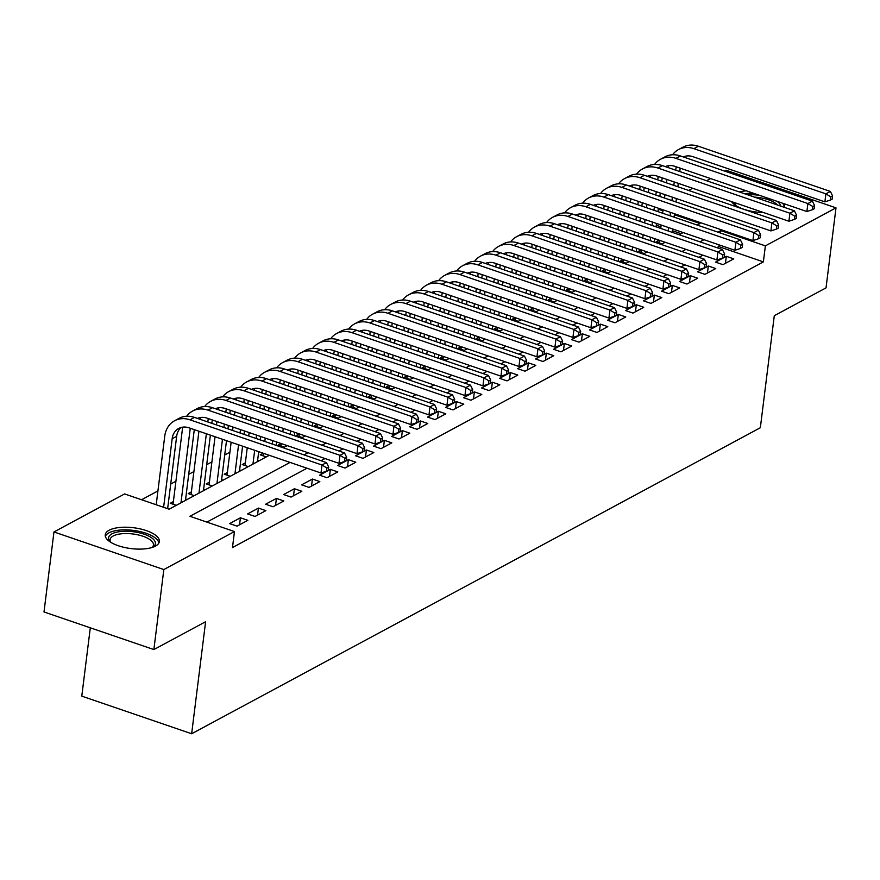 <?xml version="1.0" encoding="UTF-8"?>
<svg xmlns="http://www.w3.org/2000/svg" width="880" height="880" viewBox="0 0 880 880"><rect width="100%" height="100%" fill="white"/><g stroke="black" fill="none" stroke-linecap="round" stroke-linejoin="round"><path stroke-width="1.32" d="M763.642 212.586A27.258 10.505 -172.9 0 1 731.489 201.575M155.452 546.095A27.258 10.505 -172.9 0 1 124.388 547.437A27.258 10.505 -172.9 0 1 105.248 534.798A27.258 10.505 -172.9 0 1 109.131 530.233A27.258 10.505 -172.9 0 1 140.206 528.891A27.258 10.505 -172.9 0 1 159.346 541.53A27.258 10.505 -172.9 0 1 155.452 546.095M90.299 627.814L81.785 696.135L191.653 733.755L760.342 427.735L774.29 315.711L826.034 287.87L836 207.856L765.369 245.872L720.819 230.615L717.948 232.166M191.653 733.755L205.612 621.731L153.868 649.572L44 611.963L53.966 531.949L124.597 493.933L169.147 509.19L269.269 455.312M229.9 452.199L224.697 455.004M211.904 461.89L206.701 464.684M193.908 471.57L188.705 474.375M175.912 481.261L170.709 484.055M157.916 490.941L141.559 499.741M688.611 190.432L692.637 188.276M706.607 180.752L710.633 178.585M724.603 171.072L726.132 170.247L836 207.856M722.942 264.671L733.744 258.863L726.319 256.322L715.528 262.13L722.942 264.671M704.946 274.351L715.748 268.543L708.323 266.002L697.532 271.81L704.946 274.351M686.95 284.042L697.752 278.223L690.327 275.682L679.525 281.501L686.95 284.042M668.954 293.722L679.756 287.914L672.331 285.373L661.529 291.181L668.954 293.722M650.958 303.402L661.76 297.594L654.335 295.053L643.533 300.861L650.958 303.402M632.962 313.093L643.764 307.285L636.339 304.733L625.537 310.552L632.962 313.093M614.966 322.773L625.768 316.965L618.343 314.424L607.541 320.232L614.966 322.773M596.97 332.464L607.772 326.645L600.347 324.104L589.545 329.912L596.97 332.464M578.974 342.144L589.776 336.336L582.351 333.795L571.549 339.603L578.974 342.144M560.978 351.824L571.78 346.016L564.355 343.475L553.553 349.283L560.978 351.824M542.982 361.515L553.784 355.696L546.359 353.155L535.557 358.974L542.982 361.515M524.986 371.195L535.788 365.387L528.363 362.846L517.561 368.654L524.986 371.195M506.99 380.875L517.792 375.067L510.367 372.526L499.565 378.334L506.99 380.875M488.994 390.566L499.796 384.758L492.371 382.206L481.569 388.025L488.994 390.566M470.998 400.246L481.789 394.438L474.375 391.897L463.573 397.705L470.998 400.246M453.002 409.937L463.793 404.118L456.379 401.577L445.577 407.385L453.002 409.937M435.006 419.617L445.797 413.809L438.383 411.268L427.581 417.076L435.006 419.617M417.01 429.297L427.801 423.489L420.387 420.948L409.585 426.756L417.01 429.297M399.014 438.988L409.805 433.169L402.38 430.628L391.589 436.447L399.014 438.988M381.018 448.668L391.809 442.86L384.384 440.319L373.593 446.127L381.018 448.668M363.022 458.348L373.813 452.54L366.388 449.999L355.597 455.807L363.022 458.348M345.026 468.039L355.817 462.231L348.392 459.679L337.601 465.498L345.026 468.039M327.03 477.719L337.821 471.911L330.396 469.37L319.605 475.178L327.03 477.719M309.034 487.399L319.825 481.591L312.4 479.05L301.609 484.858L309.034 487.399M291.027 497.09L301.829 491.282L294.404 488.741L283.613 494.549L291.027 497.09M273.031 506.77L283.833 500.962L276.408 498.421L265.617 504.229L273.031 506.77M255.035 516.461L265.837 510.642L258.412 508.101L247.621 513.92L255.035 516.461M237.039 526.141L247.841 520.333L240.416 517.792L229.614 523.6L237.039 526.141M173.382 501.578L170.236 503.272L176.286 505.34M191.378 491.887L188.232 493.581L194.282 495.66M209.374 482.207L206.228 483.901L212.278 485.969M227.37 472.516L224.224 474.21L230.274 476.289M245.366 462.836L242.22 464.53L248.27 466.609M263.208 453.233L260.216 454.85L266.266 456.918M281.204 443.553L278.212 445.159L284.262 447.238M299.2 433.862L296.208 435.479L302.258 437.547M317.196 424.182L314.204 425.799L320.254 427.867M335.192 414.502L332.2 416.108L338.25 418.187M353.199 404.811L350.196 406.428L356.257 408.496M371.195 395.131L368.192 396.737L374.253 398.816M389.191 385.44L386.188 387.057L392.249 389.136M407.187 375.76L404.184 377.377L410.245 379.445M425.183 366.08L422.18 367.686L428.241 369.765M443.179 356.389L440.176 358.006L446.237 360.074M461.175 346.709L458.172 348.326L464.233 350.394M479.171 337.029L476.168 338.635L482.229 340.714M497.167 327.338L494.164 328.955L500.225 331.023M515.163 317.658L512.16 319.264L518.221 321.343M533.159 307.967L530.156 309.584L536.217 311.663M551.155 298.287L548.152 299.904L554.213 301.972M569.151 288.607L566.148 290.213L572.209 292.292M587.147 278.916L584.155 280.533L590.205 282.601M605.143 269.236L602.151 270.853L608.201 272.921M623.139 259.556L620.147 261.162L626.197 263.241M641.135 249.865L638.143 251.482L644.193 253.55M681.087 233.706L672.386 230.725M660.946 226.809L656.282 225.214M187.088 499.532L185.636 499.037M205.084 489.841L203.632 489.346M223.08 480.161L221.628 479.666M241.076 470.481L239.624 469.986M259.072 460.79L257.62 460.295M662.189 243.87L656.139 241.791L659.131 240.185M290.048 462.418L189.926 516.296L234.465 531.553L232.474 547.558L763.367 261.877L718.828 246.62L716.903 247.654M702.933 255.178L698.907 257.345M684.937 264.858L680.911 267.025M666.941 274.549L662.915 276.716M648.945 284.229L644.919 286.396M630.949 293.92L626.923 296.076M612.953 303.6L608.927 305.767M594.957 313.28L590.931 315.447M576.961 322.971L572.935 325.127M558.965 332.651L554.939 334.818M540.958 342.331L536.943 344.498M522.962 352.022L518.947 354.189M504.966 361.702L500.951 363.869M486.97 371.393L482.955 373.549M468.974 381.073L464.959 383.24M450.978 390.753L446.963 392.92M432.982 400.444L428.967 402.6M414.986 410.124L410.971 412.291M396.99 419.804L392.975 421.971M378.994 429.495L374.968 431.662M360.998 439.175L356.972 441.342M343.002 448.855L338.976 451.022M325.006 458.546L320.98 460.713M307.01 468.226L206.888 522.104M153.868 649.572L163.834 569.558L53.966 531.949M763.367 261.877L765.369 245.872M234.465 531.553L163.834 569.558M739.277 191.939A27.258 10.505 -172.9 0 1 746.405 190.839M784.718 203.951A27.258 10.505 -172.9 0 1 784.718 205.007A27.258 10.505 -172.9 0 1 783.805 207.185M703.967 239.69L699.952 241.857M685.971 249.37L681.956 251.537M667.975 259.061L663.96 261.217M649.979 268.741L645.964 270.908M631.983 278.421L627.968 280.588M613.987 288.112L609.961 290.279M595.991 297.792L591.965 299.959M577.995 307.472L573.969 309.639M559.999 317.163L555.973 319.33M542.003 326.843L537.977 329.01M524.007 336.534L519.981 338.69M506.011 346.214L501.985 348.381M488.015 355.894L483.989 358.061M470.019 365.585L465.993 367.752M452.023 375.265L447.997 377.432M434.027 384.945L430.001 387.112M416.031 394.636L412.005 396.803M398.035 404.316L394.009 406.483M380.039 414.007L376.013 416.163M362.043 423.687L358.017 425.854M344.047 433.367L340.021 435.534M326.051 443.058L322.025 445.214M308.044 452.738L304.029 454.905M697.158 225.049L700.04 223.509L674.388 214.72M662.937 210.804L658.284 209.209M283.239 447.788L287.265 445.621M301.235 438.108L305.261 435.941M319.231 428.417L323.257 426.25M337.227 418.737L341.253 416.57M355.223 409.046L359.249 406.89M373.219 399.366L377.245 397.199M391.215 389.686L395.241 387.519M409.211 379.995L413.237 377.839M427.218 370.315L431.233 368.148M445.214 360.635L449.229 358.468M463.21 350.944L467.225 348.777M481.206 341.264L485.221 339.097M499.202 331.573L503.217 329.417M517.198 321.893L521.213 319.726M535.194 312.213L539.209 310.046M553.19 302.522L557.205 300.366M571.186 292.842L575.201 290.675M589.182 283.162L593.208 280.995M607.178 273.471L611.204 271.304M625.174 263.791L629.2 261.624M643.17 254.1L647.196 251.944M661.166 244.42L665.192 242.253M679.162 234.74L683.188 232.573M718.828 246.62L719.048 244.849M720.522 233.046L720.819 230.615M239.547 524.799L240.416 517.792M257.543 515.108L258.412 508.101M275.539 505.428L276.408 498.421M293.535 495.737L294.404 488.741M311.531 486.057L312.4 479.05M329.527 476.377L330.396 469.37M347.523 466.686L348.392 459.679M365.519 457.006L366.388 449.999M383.515 447.326L384.384 440.319M401.511 437.635L402.38 430.628M419.507 427.955L420.387 420.948M437.503 418.264L438.383 411.268M455.499 408.584L456.379 401.577M473.495 398.904L474.375 391.897M491.491 389.213L492.371 382.206M509.487 379.533L510.367 372.526M527.483 369.853L528.363 362.846M545.479 360.162L546.359 353.155M563.475 350.482L564.355 343.475M581.482 340.802L582.351 333.795M599.478 331.111L600.347 324.104M617.474 321.431L618.343 314.424M635.47 311.74L636.339 304.733M653.466 302.06L654.335 295.053M671.462 292.38L672.331 285.373M689.458 282.689L690.327 275.682M707.454 273.009L708.323 266.002M725.45 263.329L726.319 256.322M163.614 507.298L172.161 438.746A17.479 14.179 61.7 0 1 178.728 428.439A17.479 14.179 61.7 0 1 189.002 427.823L320.991 473.011L321.981 465.014L189.992 419.826A26.213 21.263 -118.3 0 0 174.581 420.75A26.213 21.263 -118.3 0 0 164.736 436.205L156.2 504.757M167.64 508.673L176.66 436.326A17.479 14.179 61.7 0 1 181.104 427.482M326.898 468.006L326.491 471.207L328.295 470.239L328.691 467.038L326.898 468.006L321.981 465.014L326.48 462.594L194.491 417.406A26.213 21.263 -118.3 0 0 179.08 418.33L174.581 420.75M326.48 462.594L328.691 467.038M326.491 471.207L320.991 473.011M110.55 542.168A23.595 9.086 -172.9 0 1 110.231 541.838A23.595 9.086 -172.9 0 1 111.936 533.863A23.595 9.086 -172.9 0 1 143.451 533.962A23.595 9.086 -172.9 0 1 152.779 547.14A23.595 9.086 -172.9 0 1 152.394 547.371M152.064 547.481A21.846 8.415 7.1 0 0 153.45 545.028A21.846 8.415 7.1 0 0 138.116 534.897A21.846 8.415 7.1 0 0 113.223 535.975A21.846 8.415 7.1 0 0 110.099 539.627A21.846 8.415 7.1 0 0 110.847 542.344M158.851 543.048A27.082 10.428 7.1 0 0 138.567 531.245A27.082 10.428 7.1 0 0 108.966 532.851A27.082 10.428 7.1 0 0 105.347 536.382M735.922 205.645A23.595 9.086 -172.9 0 1 735.614 205.315A23.595 9.086 -172.9 0 1 733.986 202.433M747.758 194.843A23.595 9.086 -172.9 0 1 757.856 195.107A23.595 9.086 -172.9 0 1 759.517 195.327M777.513 205.029A21.846 8.415 7.1 0 0 757.614 197.384A21.846 8.415 7.1 0 0 754.391 197.109M735.504 202.95A21.846 8.415 7.1 0 0 735.482 203.104A21.846 8.415 7.1 0 0 736.219 205.821M784.223 206.525A27.082 10.428 7.1 0 0 782.584 203.225M753.973 193.424A27.082 10.428 7.1 0 0 744.26 193.644M777.04 201.322A23.595 9.086 -172.9 0 1 780.747 206.129M182.655 427.163L173.052 504.229M180.961 502.821L190.157 429.066A17.479 14.179 61.7 0 1 190.267 428.263M185.46 500.401L194.282 429.638M197.428 418.407A17.479 14.179 61.7 0 1 206.998 418.143L338.987 463.331L339.977 455.323L207.988 410.135A26.213 21.263 -118.3 0 0 192.577 411.059A26.213 21.263 -118.3 0 0 186.67 416.24M198.198 418.671A17.479 14.179 61.7 0 1 199.1 417.802M344.894 458.326L344.487 461.527L346.291 460.559L346.687 457.358L344.894 458.326L339.977 455.323L344.476 452.903L212.487 407.715A26.213 21.263 -118.3 0 0 197.076 408.639L192.577 411.059M344.476 452.903L346.687 457.358M344.487 461.527L338.987 463.331M200.651 417.472L200.398 419.43M198.935 431.222L191.048 494.549M198.957 493.141L206.36 433.774M207.823 421.971L208.153 419.375A17.479 14.179 61.7 0 1 208.274 418.583M203.456 490.721L210.386 435.149M211.849 423.346L212.278 419.947M215.424 408.727A17.479 14.179 61.7 0 1 224.994 408.452L356.983 453.64L357.973 445.643L225.984 400.455A26.213 21.263 -118.3 0 0 210.573 401.379A26.213 21.263 -118.3 0 0 204.666 406.56M216.194 408.991A17.479 14.179 61.7 0 1 217.096 408.111M362.89 448.635L362.483 451.836L364.287 450.868L364.683 447.667L362.89 448.635L357.973 445.643L362.472 443.223L230.483 398.035A26.213 21.263 -118.3 0 0 215.072 398.959L210.573 401.379M362.472 443.223L364.683 447.667M362.483 451.836L356.983 453.64M218.647 407.792L218.405 409.739M216.931 421.542L216.502 424.941M215.039 436.744L209.044 484.869M216.953 483.45L222.464 439.285M223.927 427.482L224.356 424.083M225.819 412.28L226.149 409.695A17.479 14.179 61.7 0 1 226.27 408.892M221.452 481.03L226.49 440.66M227.953 428.857L228.382 425.458M229.845 413.666L230.274 410.267M233.42 399.036A17.479 14.179 61.7 0 1 242.99 398.772L374.979 443.96L375.969 435.963L243.98 390.775A26.213 21.263 -118.3 0 0 228.569 391.688A26.213 21.263 -118.3 0 0 222.662 396.88M234.19 399.3A17.479 14.179 61.7 0 1 235.092 398.431M380.886 438.955L380.479 442.156L382.283 441.188L382.679 437.987L380.886 438.955L375.969 435.963L380.468 433.543L248.479 388.355A26.213 21.263 -118.3 0 0 233.068 389.268L228.569 391.688M380.468 433.543L382.679 437.987M380.479 442.156L374.979 443.96M236.643 398.112L236.401 400.059M234.927 411.862L234.498 415.261M233.035 427.053L232.606 430.452M231.143 442.255L227.04 475.178M234.96 473.77L238.568 444.796M240.031 432.993L240.46 429.594M241.923 417.802L242.352 414.403M243.815 402.6L244.145 400.004A17.479 14.179 61.7 0 1 244.266 399.212M239.459 471.35L242.594 446.171M244.057 434.368L244.486 430.98M245.949 419.177L246.378 415.778M247.841 403.975L248.27 400.587M251.416 389.356A17.479 14.179 61.7 0 1 260.986 389.092L392.975 434.28L393.965 426.272L261.976 381.084A26.213 21.263 -118.3 0 0 246.565 382.008A26.213 21.263 -118.3 0 0 240.658 387.189M252.186 389.62A17.479 14.179 61.7 0 1 253.099 388.74M398.882 429.275L398.475 432.476L400.279 431.508L400.675 428.307L398.882 429.275L393.965 426.272L398.464 423.852L266.475 378.664A26.213 21.263 -118.3 0 0 251.064 379.588L246.565 382.008M398.464 423.852L400.675 428.307M398.475 432.476L392.975 434.28M254.639 388.421L254.397 390.379M252.923 402.171L252.505 405.57M251.031 417.373L250.602 420.772M249.139 432.575L248.71 435.963M247.247 447.766L245.036 465.498M252.956 464.09L254.672 450.307M256.135 438.504L256.564 435.116M258.027 423.313L258.456 419.914M259.919 408.111L260.348 404.712M261.811 392.92L262.141 390.324A17.479 14.179 61.7 0 1 262.262 389.521M257.455 461.67L258.698 451.682M260.161 439.89L260.59 436.491M262.053 424.688L262.482 421.289M263.945 409.486L264.374 406.098M265.837 394.295L266.266 390.896M269.412 379.665A17.479 14.179 61.7 0 1 278.982 379.401L410.971 424.589L411.961 416.592L279.972 371.404A26.213 21.263 -118.3 0 0 264.561 372.328A26.213 21.263 -118.3 0 0 258.654 377.509M270.182 379.94A17.479 14.179 61.7 0 1 271.095 379.06M416.878 419.584L416.482 422.785L418.275 421.817L418.671 418.616L416.878 419.584L411.961 416.592L416.46 414.172L284.471 368.984A26.213 21.263 -118.3 0 0 269.06 369.908L264.561 372.328M416.46 414.172L418.671 418.616M416.482 422.785L410.971 424.589M272.635 378.741L272.393 380.688M270.919 392.491L270.501 395.89M269.027 407.693L268.598 411.081M267.135 422.884L266.706 426.283M265.243 438.086L264.814 441.485M263.351 453.277L263.032 455.807M272.239 444.026L272.668 440.627M274.131 428.824L274.56 425.425M276.023 413.622L276.452 410.234M277.915 398.431L278.344 395.032M279.807 383.229L280.137 380.644A17.479 14.179 61.7 0 1 280.258 379.841M276.265 445.401L276.694 442.002M278.157 430.199L278.586 426.8M280.049 415.008L280.478 411.609M281.941 399.806L282.37 396.407M283.833 384.615L284.262 381.216M287.408 369.985A17.479 14.179 61.7 0 1 296.978 369.721L428.967 414.909L429.957 406.912L297.968 361.724A26.213 21.263 -118.3 0 0 282.557 362.637A26.213 21.263 -118.3 0 0 276.65 367.829M288.178 370.249A17.479 14.179 61.7 0 1 289.091 369.38M434.874 409.904L434.478 413.105L436.271 412.137L436.667 408.936L434.874 409.904L429.957 406.912L434.456 404.481L302.467 359.293A26.213 21.263 -118.3 0 0 287.056 360.217L282.557 362.637M434.456 404.481L436.667 408.936M434.478 413.105L428.967 414.909M290.631 369.05L290.389 371.008M288.915 382.811L288.497 386.199M287.023 398.002L286.605 401.401M285.131 413.204L284.702 416.603M283.239 428.395L282.81 431.794M281.347 443.597L281.028 446.127M290.235 434.335L290.664 430.936M292.127 419.144L292.556 415.745M294.019 403.942L294.448 400.543M295.911 388.74L296.34 385.352M297.814 373.549L298.133 370.953A17.479 14.179 61.7 0 1 298.254 370.161M294.261 435.71L294.69 432.322M296.153 420.519L296.582 417.12M298.045 405.317L298.474 401.929M299.937 390.126L300.366 386.727M301.84 374.924L302.258 371.525M305.404 360.305A17.479 14.179 61.7 0 1 314.974 360.041L446.963 405.229L447.953 397.221L315.964 352.033A26.213 21.263 -118.3 0 0 300.553 352.957A26.213 21.263 -118.3 0 0 294.646 358.138M306.174 360.569A17.479 14.179 61.7 0 1 307.087 359.689M452.87 400.224L452.474 403.425L454.267 402.446L454.663 399.256L452.87 400.224L447.953 397.221L452.452 394.801L320.463 349.613A26.213 21.263 -118.3 0 0 305.052 350.537L300.553 352.957M452.452 394.801L454.663 399.256M452.474 403.425L446.963 405.229M308.627 359.37L308.385 361.317M306.911 373.12L306.493 376.519M305.019 388.322L304.601 391.721M303.127 403.513L302.698 406.912M301.235 418.715L300.806 422.114M299.343 433.917L299.024 436.447M308.231 424.655L308.66 421.256M310.123 409.453L310.552 406.054M312.015 394.262L312.444 390.863M313.907 379.06L314.336 375.661M315.81 363.858L316.129 361.273A17.479 14.179 61.7 0 1 316.25 360.47M312.257 426.03L312.686 422.631M314.149 410.839L314.578 407.44M316.041 395.637L316.47 392.238M317.933 380.435L318.362 377.047M319.836 365.244L320.254 361.845M323.4 350.614A17.479 14.179 61.7 0 1 332.97 350.35L464.959 395.538L465.949 387.541L333.96 342.353A26.213 21.263 -118.3 0 0 318.549 343.277A26.213 21.263 -118.3 0 0 312.642 348.458M324.17 350.878A17.479 14.179 61.7 0 1 325.083 350.009M470.866 390.533L470.47 393.734L472.263 392.766L472.659 389.565L470.866 390.533L465.949 387.541L470.448 385.121L338.459 339.933A26.213 21.263 -118.3 0 0 323.048 340.857L318.549 343.277M470.448 385.121L472.659 389.565M470.47 393.734L464.959 395.538M326.623 349.69L326.381 351.637M324.907 363.44L324.489 366.839M323.015 378.631L322.597 382.03M321.123 393.833L320.694 397.232M319.231 409.035L318.802 412.423M317.339 424.226L317.02 426.756M326.227 414.964L326.656 411.576M328.119 399.773L328.548 396.374M330.011 384.571L330.44 381.172M331.914 369.38L332.332 365.981M333.806 354.178L334.125 351.593A17.479 14.179 61.7 0 1 334.246 350.79M330.253 416.35L330.682 412.951M332.145 401.148L332.574 397.749M334.037 385.957L334.466 382.558M335.94 370.755L336.358 367.356M337.832 355.553L338.25 352.165M341.396 340.934A17.479 14.179 61.7 0 1 350.966 340.67L482.955 385.858L483.945 377.85L351.956 332.662A26.213 21.263 -118.3 0 0 336.545 333.586A26.213 21.263 -118.3 0 0 330.638 338.767M342.166 341.198A17.479 14.179 61.7 0 1 343.079 340.329M488.862 380.853L488.466 384.054L490.259 383.086L490.666 379.885L488.862 380.853L483.945 377.85L488.444 375.43L356.455 330.242A26.213 21.263 -118.3 0 0 341.044 331.166L336.545 333.586M488.444 375.43L490.666 379.885M488.466 384.054L482.955 385.858M344.619 339.999L344.377 341.957M342.903 353.749L342.485 357.148M341.011 368.951L340.593 372.35M339.119 384.153L338.701 387.541M337.227 399.344L336.798 402.743M335.335 414.546L335.016 417.076M344.223 405.284L344.652 401.885M346.115 390.082L346.544 386.694M348.007 374.891L348.436 371.492M349.91 359.689L350.328 356.301M351.802 344.498L352.121 341.902A17.479 14.179 61.7 0 1 352.242 341.11M348.249 406.659L348.678 403.271M350.141 391.468L350.57 388.069M352.033 376.266L352.462 372.867M353.936 361.075L354.354 357.676M355.828 345.873L356.246 342.474M359.392 331.254A17.479 14.179 61.7 0 1 368.962 330.979L500.951 376.167L501.952 368.17L369.963 322.982A26.213 21.263 -118.3 0 0 354.552 323.906A26.213 21.263 -118.3 0 0 348.634 329.087M360.162 331.518A17.479 14.179 61.7 0 1 361.075 330.638M506.858 371.162L506.462 374.363L508.255 373.395L508.662 370.194L506.858 371.162L501.952 368.17L506.451 365.75L374.462 320.562A26.213 21.263 -118.3 0 0 359.051 321.486L354.552 323.906M506.451 365.75L508.662 370.194M506.462 374.363L500.951 376.167M362.615 330.319L362.373 332.266M360.899 344.069L360.481 347.468M359.007 359.271L358.589 362.659M357.115 374.462L356.697 377.861M355.223 389.664L354.794 393.063M353.331 404.855L353.012 407.396M362.219 395.604L362.648 392.205M364.111 380.402L364.54 377.003M366.014 365.211L366.432 361.812M367.906 350.009L368.324 346.61M369.798 334.807L370.117 332.222A17.479 14.179 61.7 0 1 370.238 331.419M366.245 396.979L366.674 393.58M368.137 381.777L368.566 378.389M370.04 366.586L370.458 363.187M371.932 351.384L372.35 347.985M373.824 336.193L374.242 332.794M377.388 321.563A17.479 14.179 61.7 0 1 386.958 321.299L518.947 366.487L519.948 358.49L387.959 313.302A26.213 21.263 -118.3 0 0 372.548 314.215A26.213 21.263 -118.3 0 0 366.63 319.407M378.169 321.827A17.479 14.179 61.7 0 1 379.071 320.958M524.854 361.482L524.458 364.683L526.251 363.715L526.658 360.514L524.854 361.482L519.948 358.49L524.447 356.07L392.458 310.882A26.213 21.263 -118.3 0 0 377.047 311.795L372.548 314.215M524.447 356.07L526.658 360.514M524.458 364.683L518.947 366.487M380.611 320.639L380.369 322.586M378.895 334.389L378.477 337.788M377.003 349.58L376.585 352.979M375.111 364.782L374.693 368.181M373.219 379.973L372.801 383.372M371.327 395.175L371.008 397.705M380.215 385.913L380.644 382.525M382.107 370.722L382.536 367.323M384.01 355.52L384.428 352.121M385.902 340.329L386.32 336.93M387.794 325.127L388.113 322.531A17.479 14.179 61.7 0 1 388.234 321.739M384.241 387.299L384.67 383.9M386.133 372.097L386.562 368.698M388.036 356.895L388.454 353.507M389.928 341.704L390.346 338.305M391.82 326.502L392.238 323.114M395.384 311.883A17.479 14.179 61.7 0 1 404.954 311.619L536.943 356.807L537.944 348.799L405.955 303.611A26.213 21.263 -118.3 0 0 390.544 304.535A26.213 21.263 -118.3 0 0 384.626 309.716M396.165 312.147A17.479 14.179 61.7 0 1 397.067 311.267M542.85 351.802L542.454 355.003L544.247 354.035L544.654 350.834L542.85 351.802L537.944 348.799L542.443 346.379L410.454 301.191A26.213 21.263 -118.3 0 0 395.043 302.115L390.544 304.535M542.443 346.379L544.654 350.834M542.454 355.003L536.943 356.807M398.607 310.948L398.365 312.906M396.891 324.698L396.473 328.097M394.999 339.9L394.581 343.299M393.107 355.102L392.689 358.49M391.215 370.293L390.797 373.692M389.323 385.495L389.004 388.025M398.211 376.233L398.64 372.834M400.114 361.031L400.532 357.643M402.006 345.84L402.424 342.441M403.898 330.638L404.316 327.239M405.79 315.447L406.109 312.851A17.479 14.179 61.7 0 1 406.23 312.048M402.237 377.608L402.666 374.209M404.129 362.417L404.558 359.018M406.032 347.215L406.45 343.816M407.924 332.024L408.342 328.625M409.816 316.822L410.234 313.423M413.38 302.192A17.479 14.179 61.7 0 1 422.95 301.928L554.939 347.116L555.94 339.119L423.951 293.931A26.213 21.263 -118.3 0 0 408.54 294.855A26.213 21.263 -118.3 0 0 402.622 300.036M414.161 302.467A17.479 14.179 61.7 0 1 415.063 301.587M560.846 342.111L560.45 345.312L562.243 344.344L562.65 341.143L560.846 342.111L555.94 339.119L560.439 336.699L428.45 291.511A26.213 21.263 -118.3 0 0 413.039 292.435L408.54 294.855M560.439 336.699L562.65 341.143M560.45 345.312L554.939 347.116M416.603 301.268L416.361 303.215M414.887 315.018L414.469 318.417M412.995 330.22L412.577 333.608M411.103 345.411L410.685 348.81M409.211 360.613L408.793 364.012M407.319 375.804L407 378.334M416.207 366.553L416.636 363.154M418.11 351.351L418.528 347.952M420.002 336.149L420.42 332.761M421.894 320.958L422.312 317.559M423.786 305.756L424.105 303.171A17.479 14.179 61.7 0 1 424.226 302.368M420.233 367.928L420.662 364.529M422.136 352.726L422.554 349.338M424.028 337.535L424.446 334.136M425.92 322.333L426.338 318.934M427.812 307.142L428.23 303.743M431.376 292.512A17.479 14.179 61.7 0 1 440.946 292.248L572.935 337.436L573.936 329.439L441.947 284.251A26.213 21.263 -118.3 0 0 426.536 285.164A26.213 21.263 -118.3 0 0 420.618 290.356M432.157 292.776A17.479 14.179 61.7 0 1 433.059 291.907M578.842 332.431L578.446 335.632L580.239 334.664L580.646 331.463L578.842 332.431L573.936 329.439L578.435 327.019L446.446 281.82A26.213 21.263 -118.3 0 0 431.035 282.744L426.536 285.164M578.435 327.019L580.646 331.463M578.446 335.632L572.935 337.436M434.599 291.577L434.357 293.535M432.883 305.338L432.465 308.726M430.991 320.529L430.573 323.928M429.099 335.731L428.681 339.13M427.207 350.922L426.789 354.321M425.315 366.124L424.996 368.654M434.214 356.862L434.632 353.463M436.106 341.671L436.524 338.272M437.998 326.469L438.416 323.07M439.89 311.267L440.308 307.879M441.782 296.076L442.101 293.48A17.479 14.179 61.7 0 1 442.222 292.688M438.229 358.237L438.658 354.849M440.132 343.046L440.55 339.647M442.024 327.844L442.442 324.456M443.916 312.653L444.334 309.254M445.808 297.451L446.226 294.052M449.372 282.832A17.479 14.179 61.7 0 1 458.942 282.568L590.931 327.756L591.932 319.748L459.943 274.56A26.213 21.263 -118.3 0 0 444.532 275.484A26.213 21.263 -118.3 0 0 438.614 280.665M450.153 283.096A17.479 14.179 61.7 0 1 451.055 282.216M596.838 322.751L596.442 325.952L598.246 324.973L598.642 321.783L596.838 322.751L591.932 319.748L596.431 317.328L464.442 272.14A26.213 21.263 -118.3 0 0 449.031 273.064L444.532 275.484M596.431 317.328L598.642 321.783M596.442 325.952L590.931 327.756M452.595 281.897L452.353 283.844M450.879 295.647L450.461 299.046M448.987 310.849L448.569 314.248M447.095 326.04L446.677 329.439M445.203 341.242L444.785 344.641M443.311 356.444L442.992 358.974M452.21 347.182L452.628 343.783M454.102 331.98L454.52 328.581M455.994 316.789L456.412 313.39M457.886 301.587L458.304 298.188M459.778 286.396L460.097 283.8A17.479 14.179 61.7 0 1 460.218 282.997M456.236 348.557L456.654 345.158M458.128 333.366L458.546 329.967M460.02 318.164L460.438 314.765M461.912 302.962L462.33 299.574M463.804 287.771L464.222 284.372M467.368 273.141A17.479 14.179 61.7 0 1 476.938 272.877L608.927 318.065L609.928 310.068L477.939 264.88A26.213 21.263 -118.3 0 0 462.528 265.804A26.213 21.263 -118.3 0 0 456.61 270.985M468.149 273.405A17.479 14.179 61.7 0 1 469.051 272.536M614.834 313.06L614.438 316.261L616.242 315.293L616.638 312.092L614.834 313.06L609.928 310.068L614.427 307.648L482.438 262.46A26.213 21.263 -118.3 0 0 467.027 263.384L462.528 265.804M614.427 307.648L616.638 312.092M614.438 316.261L608.927 318.065M470.591 272.217L470.349 274.164M468.875 285.967L468.457 289.366M466.983 301.158L466.565 304.557M465.091 316.36L464.673 319.759M463.199 331.562L462.781 334.95M461.307 346.753L460.988 349.283M470.206 337.491L470.624 334.103M472.098 322.3L472.516 318.901M473.99 307.098L474.408 303.699M475.882 291.907L476.3 288.508M477.774 276.705L478.093 274.12A17.479 14.179 61.7 0 1 478.214 273.317M474.232 338.877L474.65 335.478M476.124 323.675L476.542 320.276M478.016 308.484L478.434 305.085M479.908 293.282L480.326 289.883M481.8 278.08L482.218 274.692M485.364 263.461A17.479 14.179 61.7 0 1 494.934 263.197L626.923 308.385L627.924 300.377L495.935 255.189A26.213 21.263 -118.3 0 0 480.524 256.113A26.213 21.263 -118.3 0 0 474.606 261.294M486.145 263.725A17.479 14.179 61.7 0 1 487.047 262.856M632.83 303.38L632.434 306.581L634.238 305.613L634.634 302.412L632.83 303.38L627.924 300.377L632.423 297.957L500.434 252.769A26.213 21.263 -118.3 0 0 485.023 253.693L480.524 256.113M632.423 297.957L634.634 302.412M632.434 306.581L626.923 308.385M488.587 262.526L488.345 264.484M486.871 276.287L486.453 279.675M484.979 291.478L484.561 294.877M483.087 306.68L482.669 310.068M481.195 321.871L480.777 325.27M479.303 337.073L478.984 339.603M488.202 327.811L488.62 324.412M490.094 312.609L490.512 309.221M491.986 297.418L492.404 294.019M493.878 282.216L494.296 278.828M495.77 267.025L496.089 264.429A17.479 14.179 61.7 0 1 496.21 263.637M492.228 329.186L492.646 325.798M494.12 313.995L494.538 310.596M496.012 298.793L496.43 295.394M497.904 283.602L498.322 280.203M499.796 268.4L500.214 265.001M503.36 253.781A17.479 14.179 61.7 0 1 512.93 253.506L644.919 298.705L645.92 290.697L513.931 245.509A26.213 21.263 -118.3 0 0 498.52 246.433A26.213 21.263 -118.3 0 0 492.602 251.614M504.141 254.045A17.479 14.179 61.7 0 1 505.043 253.165M650.826 293.689L650.43 296.89L652.234 295.922L652.63 292.721L650.826 293.689L645.92 290.697L650.419 288.277L518.43 243.089A26.213 21.263 -118.3 0 0 503.019 244.013L498.52 246.433M650.419 288.277L652.63 292.721M650.43 296.89L644.919 298.705M506.583 252.846L506.341 254.793M504.878 266.596L504.449 269.995M502.975 281.798L502.557 285.186M501.083 296.989L500.665 300.388M499.191 312.191L498.773 315.59M497.299 327.382L496.991 329.923M506.198 318.131L506.616 314.732M508.09 302.929L508.508 299.53M509.982 287.738L510.4 284.339M511.874 272.536L512.292 269.137M513.766 257.334L514.085 254.749A17.479 14.179 61.7 0 1 514.206 253.946M510.224 319.506L510.642 316.107M512.116 304.304L512.534 300.916M514.008 289.113L514.426 285.714M515.9 273.911L516.318 270.512M517.792 258.72L518.21 255.321M521.356 244.09A17.479 14.179 61.7 0 1 530.926 243.826L662.915 289.014L663.916 281.017L531.927 235.829A26.213 21.263 -118.3 0 0 516.516 236.742A26.213 21.263 -118.3 0 0 510.598 241.934M522.137 244.354A17.479 14.179 61.7 0 1 523.039 243.485M668.822 284.009L668.426 287.21L670.23 286.242L670.626 283.041L668.822 284.009L663.916 281.017L668.415 278.597L536.426 233.409A26.213 21.263 -118.3 0 0 521.015 234.322L516.516 236.742M668.415 278.597L670.626 283.041M668.426 287.21L662.915 289.014M524.579 243.166L524.337 245.113M522.874 256.916L522.445 260.315M520.971 272.107L520.553 275.506M519.079 287.309L518.661 290.708M517.187 302.5L516.769 305.899M515.295 317.702L514.987 320.232M524.194 308.44L524.612 305.052M526.086 293.249L526.504 289.85M527.978 278.047L528.396 274.648M529.87 262.856L530.288 259.457M531.762 247.654L532.081 245.058A17.479 14.179 61.7 0 1 532.202 244.266M528.22 309.826L528.638 306.427M530.112 294.624L530.53 291.225M532.004 279.422L532.422 276.034M533.896 264.231L534.314 260.832M535.788 249.029L536.206 245.641M539.352 234.41A17.479 14.179 61.7 0 1 548.922 234.146L680.911 279.334L681.912 271.326L549.923 226.138A26.213 21.263 -118.3 0 0 534.512 227.062A26.213 21.263 -118.3 0 0 528.594 232.243M540.133 234.674A17.479 14.179 61.7 0 1 541.035 233.794M686.818 274.329L686.422 277.53L688.226 276.562L688.622 273.361L686.818 274.329L681.912 271.326L686.411 268.906L554.422 223.718A26.213 21.263 -118.3 0 0 539.011 224.642L534.512 227.062M686.411 268.906L688.622 273.361M686.422 277.53L680.911 279.334M542.575 233.475L542.333 235.433M540.87 247.225L540.441 250.624M538.978 262.427L538.549 265.826M537.075 277.629L536.657 281.017M535.183 292.82L534.765 296.219M533.291 308.022L532.983 310.552M542.19 298.76L542.608 295.361M544.082 283.558L544.5 280.17M545.974 268.367L546.392 264.968M547.866 253.165L548.284 249.766M549.758 237.974L550.077 235.378A17.479 14.179 61.7 0 1 550.198 234.575M546.216 300.135L546.634 296.736M548.108 284.944L548.526 281.545M550 269.742L550.418 266.343M551.892 254.551L552.31 251.152M553.784 239.349L554.213 235.95M557.348 224.719A17.479 14.179 61.7 0 1 566.918 224.455L698.907 269.643L699.908 261.646L567.919 216.458A26.213 21.263 -118.3 0 0 552.508 217.382A26.213 21.263 -118.3 0 0 546.59 222.563M558.129 224.994A17.479 14.179 61.7 0 1 559.031 224.114M704.814 264.638L704.418 267.839L706.222 266.871L706.618 263.67L704.814 264.638L699.908 261.646L704.407 259.226L572.418 214.038A26.213 21.263 -118.3 0 0 557.007 214.962L552.508 217.382M704.407 259.226L706.618 263.67M704.418 267.839L698.907 269.643M560.571 223.795L560.329 225.742M558.866 237.545L558.437 240.944M556.974 252.747L556.545 256.135M555.071 267.938L554.653 271.337M553.179 283.14L552.761 286.539M551.287 298.331L550.979 300.861M560.186 289.08L560.604 285.681M562.078 273.878L562.496 270.479M563.97 258.676L564.388 255.288M565.862 243.485L566.28 240.086M567.754 228.283L568.073 225.698A17.479 14.179 61.7 0 1 568.194 224.895M564.212 290.455L564.63 287.056M566.104 275.253L566.522 271.865M567.996 260.062L568.414 256.663M569.888 244.86L570.306 241.461M571.78 229.669L572.209 226.27M575.344 215.039A17.479 14.179 61.7 0 1 584.914 214.775L716.903 259.963L717.904 251.966L585.915 206.778A26.213 21.263 -118.3 0 0 570.504 207.691A26.213 21.263 -118.3 0 0 564.586 212.883M576.125 215.303A17.479 14.179 61.7 0 1 577.027 214.434M722.81 254.958L722.414 258.159L724.218 257.191L724.614 253.99L722.81 254.958L717.904 251.966L722.403 249.546L590.414 204.347A26.213 21.263 -118.3 0 0 575.003 205.271L570.504 207.691M722.403 249.546L724.614 253.99M722.414 258.159L716.903 259.963M578.567 214.104L578.325 216.062M576.862 227.865L576.433 231.253M574.97 243.056L574.541 246.455M573.067 258.258L572.649 261.657M571.175 273.449L570.757 276.848M569.283 288.651L568.975 291.181M578.182 279.389L578.6 275.99M580.074 264.198L580.492 260.799M581.966 248.996L582.384 245.597M583.858 233.794L584.287 230.406M585.75 218.603L586.069 216.007A17.479 14.179 61.7 0 1 586.19 215.215M582.208 280.764L582.626 277.376M584.1 265.573L584.518 262.174M585.992 250.371L586.41 246.983M587.884 235.18L588.313 231.781M589.776 219.978L590.205 216.579M593.351 205.359A17.479 14.179 61.7 0 1 602.91 205.095L734.899 250.283L735.9 242.275L603.911 197.087A26.213 21.263 -118.3 0 0 588.5 198.011A26.213 21.263 -118.3 0 0 582.582 203.192M594.121 205.623A17.479 14.179 61.7 0 1 595.023 204.743M740.806 245.278L740.41 248.479L742.214 247.5L742.61 244.31L740.806 245.278L735.9 242.275L740.399 239.855L608.41 194.667A26.213 21.263 -118.3 0 0 592.999 195.591L588.5 198.011M740.399 239.855L742.61 244.31M740.41 248.479L734.899 250.283M596.563 204.424L596.321 206.371M594.858 218.174L594.429 221.573M592.966 233.376L592.537 236.775M591.074 248.567L590.645 251.966M589.171 263.769L588.753 267.168M587.279 278.971L586.971 281.501M596.178 269.709L596.596 266.31M598.07 254.507L598.488 251.108M599.962 239.316L600.38 235.917M601.854 224.114L602.283 220.715M603.746 208.923L604.076 206.327A17.479 14.179 61.7 0 1 604.186 205.524M600.204 271.084L600.622 267.685M602.096 255.893L602.514 252.494M603.988 240.691L604.406 237.292M605.88 225.489L606.309 222.101M607.772 210.298L608.201 206.899M611.347 195.668A17.479 14.179 61.7 0 1 620.906 195.404L752.895 240.592L753.896 232.595L621.907 187.407A26.213 21.263 -118.3 0 0 606.496 188.331A26.213 21.263 -118.3 0 0 600.578 193.512M612.117 195.943A17.479 14.179 61.7 0 1 613.019 195.063M758.813 235.587L758.406 238.788L760.21 237.82L760.606 234.619L758.813 235.587L753.896 232.595L758.395 230.175L626.406 184.987A26.213 21.263 -118.3 0 0 610.995 185.911L606.496 188.331M758.395 230.175L760.606 234.619M758.406 238.788L752.895 240.592M614.559 194.744L614.317 196.691M612.854 208.494L612.425 211.893M610.962 223.685L610.533 227.084M609.07 238.887L608.641 242.286M607.167 254.089L606.749 257.477M605.275 269.28L604.967 271.81M614.174 260.018L614.592 256.63M616.066 244.827L616.484 241.428M617.958 229.625L618.387 226.237M619.85 214.434L620.279 211.035M621.742 199.232L622.072 196.647A17.479 14.179 61.7 0 1 622.182 195.844M618.2 261.404L618.618 258.005M620.092 246.202L620.51 242.803M621.984 231.011L622.413 227.612M623.876 215.809L624.305 212.41M625.768 200.607L626.197 197.219M629.343 185.988A17.479 14.179 61.7 0 1 638.902 185.724L770.902 230.912L771.892 222.904L639.903 177.716A26.213 21.263 -118.3 0 0 624.492 178.64A26.213 21.263 -118.3 0 0 618.574 183.821M630.113 186.252A17.479 14.179 61.7 0 1 631.015 185.383M776.809 225.907L776.402 229.108L778.206 228.14L778.602 224.939L776.809 225.907L771.892 222.904L776.391 220.484L644.402 175.296A26.213 21.263 -118.3 0 0 628.991 176.22L624.492 178.64M776.391 220.484L778.602 224.939M776.402 229.108L770.902 230.912M632.555 185.053L632.313 187.011M630.85 198.814L630.421 202.202M628.958 214.005L628.529 217.404M627.066 229.207L626.637 232.595M625.174 244.398L624.745 247.797M623.271 259.6L622.963 262.13M632.17 250.338L632.588 246.939M634.062 235.136L634.48 231.748M635.954 219.945L636.383 216.546M637.846 204.743L638.275 201.355M639.738 189.552L640.068 186.956A17.479 14.179 61.7 0 1 640.178 186.164M636.196 251.713L636.614 248.325M638.088 236.522L638.506 233.123M639.98 221.32L640.409 217.921M641.872 206.129L642.301 202.73M643.764 190.927L644.193 187.528M647.339 176.308A17.479 14.179 61.7 0 1 656.909 176.033L788.898 221.232L789.888 213.224L657.899 168.036A26.213 21.263 -118.3 0 0 642.488 168.96A26.213 21.263 -118.3 0 0 636.581 174.141M648.109 176.572A17.479 14.179 61.7 0 1 649.011 175.692M794.805 216.216L794.398 219.417L796.202 218.449L796.598 215.248L794.805 216.216L789.888 213.224L794.387 210.804L662.398 165.616A26.213 21.263 -118.3 0 0 646.987 166.54L642.488 168.96M794.387 210.804L796.598 215.248M794.398 219.417L788.898 221.232M650.562 175.373L650.309 177.32M648.846 189.123L648.417 192.522M646.954 204.325L646.525 207.713M645.062 219.516L644.633 222.915M643.17 234.718L642.741 238.117M641.267 249.909L640.959 252.45M650.166 240.658L650.584 237.259M652.058 225.456L652.487 222.057M653.95 210.265L654.379 206.866M655.842 195.063L656.271 191.664M657.734 179.861L658.064 177.276A17.479 14.179 61.7 0 1 658.174 176.473M654.192 242.033L654.61 238.634M656.084 226.831L656.513 223.443M657.976 211.64L658.405 208.241M659.868 196.438L660.297 193.039M661.76 181.247L662.189 177.848M665.335 166.617A17.479 14.179 61.7 0 1 674.905 166.353L806.894 211.541L807.884 203.544L675.895 158.356A26.213 21.263 -118.3 0 0 660.484 159.28A26.213 21.263 -118.3 0 0 654.577 164.461M666.105 166.881A17.479 14.179 61.7 0 1 667.007 166.012M812.801 206.536L812.394 209.737L814.198 208.769L814.594 205.568L812.801 206.536L807.884 203.544L812.383 201.124L680.394 155.936A26.213 21.263 -118.3 0 0 664.983 156.849L660.484 159.28M812.383 201.124L814.594 205.568M812.394 209.737L806.894 211.541M668.558 165.693L668.305 167.64M666.842 179.443L666.413 182.842M664.95 194.634L664.521 198.033M663.058 209.836L662.629 213.235M661.166 225.027L660.737 228.426M659.274 240.229L658.955 242.759M668.162 230.967L668.58 227.579M670.054 215.776L670.483 212.377M671.946 200.574L672.375 197.175M673.838 185.383L674.267 181.984M675.73 170.181L676.06 167.585A17.479 14.179 61.7 0 1 676.181 166.793M672.188 232.353L672.606 228.954M674.08 217.151L674.509 213.752M675.972 201.949L676.401 198.561M677.864 186.758L678.293 183.359M679.756 171.556L680.185 168.168M683.331 156.937A17.479 14.179 61.7 0 1 692.901 156.673L824.89 201.861L825.88 193.853L693.891 148.665A26.213 21.263 -118.3 0 0 678.48 149.589A26.213 21.263 -118.3 0 0 672.573 154.77M684.101 157.201A17.479 14.179 61.7 0 1 685.003 156.321M830.797 196.856L830.39 200.057L832.194 199.089L832.59 195.888L830.797 196.856L825.88 193.853L830.379 191.433L698.39 146.245A26.213 21.263 -118.3 0 0 682.979 147.169L678.48 149.589M830.379 191.433L832.59 195.888M830.39 200.057L824.89 201.861M172.161 438.746L176.66 436.326M189.992 419.826L194.491 417.406M190.157 429.066L191.103 428.549M207.988 410.135L212.487 407.715M208.153 419.375L209.099 418.869M225.984 400.455L230.483 398.035M226.149 409.695L227.095 409.178M243.98 390.775L248.479 388.355M244.145 400.004L245.091 399.498M261.976 381.084L266.475 378.664M262.141 390.324L263.087 389.807M279.972 371.404L284.471 368.984M280.137 380.644L281.094 380.127M297.968 361.724L302.467 359.293M298.133 370.953L299.09 370.447M315.964 352.033L320.463 349.613M316.129 361.273L317.086 360.756M333.96 342.353L338.459 339.933M334.125 351.593L335.082 351.076M351.956 332.662L356.455 330.242M352.121 341.902L353.078 341.396M369.963 322.982L374.462 320.562M370.117 332.222L371.074 331.705M387.959 313.302L392.458 310.882M388.113 322.531L389.07 322.025M405.955 303.611L410.454 301.191M406.109 312.851L407.066 312.334M423.951 293.931L428.45 291.511M424.105 303.171L425.062 302.654M441.947 284.251L446.446 281.82M442.101 293.48L443.058 292.974M459.943 274.56L464.442 272.14M460.097 283.8L461.054 283.283M477.939 264.88L482.438 262.46M478.093 274.12L479.05 273.603M495.935 255.189L500.434 252.769M496.089 264.429L497.046 263.923M513.931 245.509L518.43 243.089M514.085 254.749L515.042 254.232M531.927 235.829L536.426 233.409M532.081 245.058L533.038 244.552M549.923 226.138L554.422 223.718M550.077 235.378L551.034 234.861M567.919 216.458L572.418 214.038M568.073 225.698L569.03 225.181M585.915 206.778L590.414 204.347M586.069 216.007L587.026 215.501M603.911 197.087L608.41 194.667M604.076 206.327L605.022 205.81M621.907 187.407L626.406 184.987M622.072 196.647L623.018 196.13M639.903 177.716L644.402 175.296M640.068 186.956L641.014 186.45M657.899 168.036L662.398 165.616M658.064 177.276L659.01 176.759M675.895 158.356L680.394 155.936M676.06 167.585L677.006 167.079M693.891 148.665L698.39 146.245"/></g></svg>
